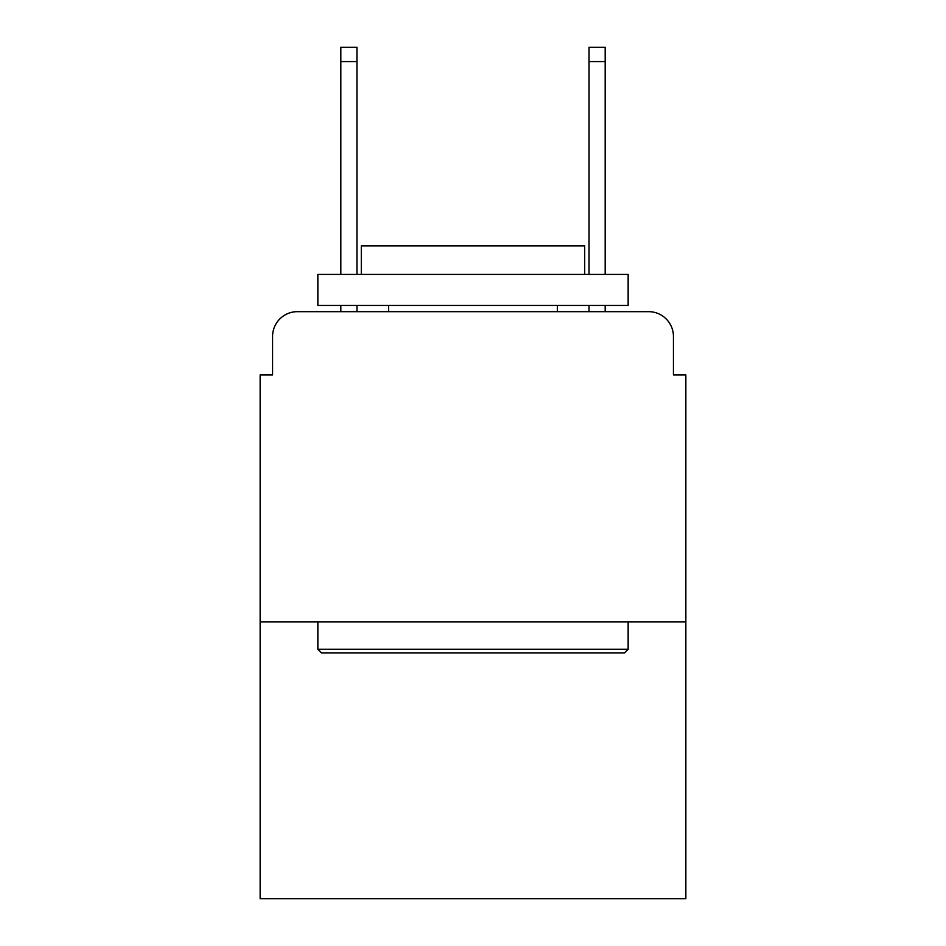 <?xml version="1.0" encoding="UTF-8"?>
<svg xmlns="http://www.w3.org/2000/svg" width="946" height="946" viewBox="0 0 946 946"><rect width="100%" height="100%" fill="white"/><g stroke="black" fill="none" stroke-linecap="round" stroke-linejoin="round"><path stroke-width="1.42" d="M272.566 336.48L272.566 374.947L272.566 336.48A24.821 24.821 0 0 1 297.387 311.66L340.82 311.66L340.82 305.452M685.85 621.936L260.15 621.936L260.15 898.7L685.85 898.7L685.85 374.947L673.434 374.947L673.434 336.48A24.821 24.821 0 0 0 648.613 311.66L297.387 311.66M260.15 621.936L260.15 374.947L272.566 374.947M356.961 305.452L356.961 311.66L376.189 311.66M569.811 311.66L589.039 311.66L589.039 305.452M605.18 305.452L605.18 311.66L648.613 311.66M673.434 374.947L673.434 336.48M624.419 652.965L321.581 652.965L317.856 649.24L628.144 649.24L624.419 652.965M317.856 274.423L628.144 274.423L628.144 305.452L317.856 305.452L317.856 274.423M584.699 274.423L584.699 245.877L361.301 245.877L361.301 274.423M317.856 621.936L317.856 649.24M628.144 621.936L628.144 649.24M388.605 305.452L388.605 311.66M557.395 305.452L557.395 311.66M340.82 274.423L340.82 47.3L356.961 47.3L356.961 274.423M589.039 274.423L589.039 47.3L605.18 47.3L605.18 274.423M340.82 61.573L356.961 61.573M605.18 61.573L589.039 61.573"/></g></svg>
